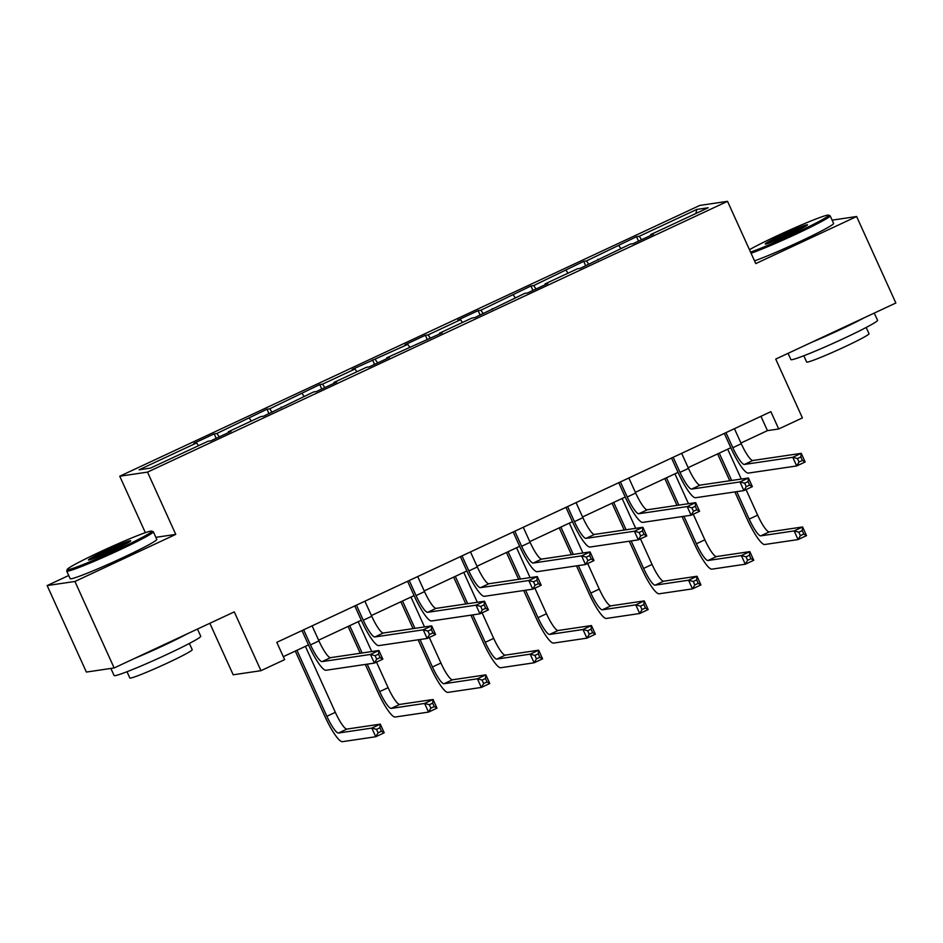 <?xml version="1.0" encoding="UTF-8"?>
<svg xmlns="http://www.w3.org/2000/svg" width="943" height="943" viewBox="0 0 943 943"><rect width="100%" height="100%" fill="white"/><g stroke="black" fill="none" stroke-linecap="round" stroke-linejoin="round"><path stroke-width="1.41" d="M209.829 623.288L233.192 674.799L260.963 670.685L284.645 659.629L276.806 642.336L770.867 411.678L778.706 428.971L802.399 417.914L775.724 359.094L895.85 303.009L856.621 216.525L832.115 220.143M68.733 575.501L47.15 585.568L86.379 672.064L114.15 667.962L74.921 581.466L175.763 534.386L147.509 472.113L119.749 476.215L145.363 532.689M147.509 472.113L727.524 201.331L699.753 205.433L119.749 476.215M47.15 585.568L74.921 581.466M696.771 209.44L639.248 236.292L636.501 236.705L586.452 260.94L583.717 261.341L533.667 285.588L530.921 285.988L480.871 310.235L478.136 310.636L457.826 320.113L460.573 319.712L428.087 334.883L425.34 335.284L405.042 344.761L407.777 344.36L352.246 369.408L354.992 369.008L322.506 384.166L319.76 384.579L269.71 408.814L266.975 409.215L216.925 433.462L214.179 433.863L193.881 443.34L196.615 442.939L139.093 469.803L150.503 468.105L208.026 441.253L210.761 440.852L231.07 431.364L228.324 431.776L260.81 416.606L263.557 416.205L313.606 391.958L316.341 391.557L336.651 382.08L333.905 382.481L366.391 367.322L369.137 366.91L389.435 357.432L386.701 357.833L442.232 332.785L439.485 333.197L471.971 318.027L474.718 317.626L524.768 293.379L527.502 292.978L547.812 283.501L545.066 283.902L577.552 268.731L580.299 268.331L630.348 244.084L633.083 243.683L653.393 234.206L650.646 234.607L708.181 207.755L696.771 209.44L695.899 213.483M228.512 432.566L228.324 431.776M216.925 433.462L219.283 436.868M249.412 418.291L251.309 421.049M281.297 407.918L281.12 407.128M269.71 408.814L272.079 412.221M302.196 393.644L304.106 396.402M334.093 383.271L333.905 382.481M322.506 384.166L324.864 387.585M354.992 369.008L356.89 371.754M386.878 358.623L386.701 357.833M375.29 359.519L377.66 362.937M407.777 344.36L409.686 347.107M439.674 333.975L439.485 333.197M428.087 334.883L430.444 338.289M460.573 319.712L462.471 322.459M492.458 309.339L492.281 308.55M480.871 310.235L483.24 313.642M513.357 295.065L515.267 297.811M545.254 284.692L545.066 283.902M533.667 285.588L536.025 288.994M566.154 270.417L568.051 273.175M598.039 260.044L597.862 259.254M586.452 260.94L588.821 264.346M618.938 245.769L620.848 248.528M650.835 235.396L650.646 234.607M639.248 236.292L641.605 239.711M260.963 670.685L234.277 611.877L114.15 667.962M727.524 201.331L755.767 263.604L856.621 216.525M740.939 443.021L767.449 430.633L778.706 428.971M283.301 656.67L308.502 644.906M318.616 640.179L361.287 620.258M371.401 615.531L414.083 595.611M424.197 590.896L466.868 570.963M476.981 566.248L519.664 546.315M529.777 541.6L572.448 521.679M582.562 516.953L625.244 497.032M635.358 492.305L678.029 472.384M688.142 467.657L730.825 447.736M196.615 442.939L198.525 445.685M760.954 416.299L767.449 430.633M636.501 236.705L638.517 241.149M583.717 261.341L585.733 265.796M530.921 285.988L532.936 290.432M478.136 310.636L480.152 315.08M425.34 335.284L427.356 339.728M372.556 359.931L374.571 364.375M319.76 384.579L321.775 389.023M266.975 409.215L268.991 413.671M214.179 433.863L216.195 438.306M175.763 534.386L155.866 537.333M725.969 432.637L732.805 447.701A19.025 3.642 -115 0 0 744.404 464.439L792.768 457.296L801.232 453.347L805.157 461.999L796.694 465.948L748.329 473.091A28.538 5.458 65 0 1 730.931 447.984L724.318 433.403M734.432 428.676L741.269 443.752A19.025 3.642 -115 0 0 752.868 460.49L801.232 453.347L800.843 456.978L797.46 458.557L799.027 462.023L802.41 460.443L800.843 456.978M799.027 462.023L796.694 465.948L792.768 457.296L797.46 458.557M802.41 460.443L805.157 461.999M736.731 491.645L749.19 519.11A19.025 3.642 -115 0 0 760.789 535.86L794.147 530.921L802.599 526.972L806.524 535.624L798.061 539.573L764.714 544.512A28.538 5.458 65 0 1 747.316 519.393L734.856 491.928M729.788 480.753L717.611 453.913M727.713 449.186L741.269 479.056M746.043 489.594L757.642 515.161A19.025 3.642 -115 0 0 769.24 531.911L802.599 526.972L802.222 530.614L798.827 532.194L800.407 535.648L803.79 534.068L802.222 530.614M719.261 453.135L731.662 480.47M800.407 535.648L798.061 539.573L794.147 530.921L798.827 532.194M803.79 534.068L806.524 535.624M750.557 252.111A46.419 2.593 -24.4 0 0 795.515 233.062A46.419 2.593 -24.4 0 0 828.508 215.134A46.419 2.593 -24.4 0 0 777.197 235.762A46.419 2.593 -24.4 0 0 749.461 249.695M828.508 215.134L830.017 215.699A47.563 2.664 155.6 0 1 830.146 215.806A47.563 2.664 155.6 0 1 796.21 234.064A47.563 2.664 155.6 0 1 751.076 253.254M790.941 233.734A23.21 1.297 155.6 0 1 765.28 244.048A23.21 1.297 155.6 0 1 781.782 235.09A23.21 1.297 155.6 0 1 807.491 224.906A23.21 1.297 155.6 0 1 790.941 233.734M805.004 226.662A22.066 1.238 -24.4 0 0 782.478 236.092A22.066 1.238 -24.4 0 0 768.239 243.341M874.267 313.088L877.532 320.29A47.563 2.664 155.6 0 1 843.608 338.549A47.563 2.664 155.6 0 1 790.906 359.578L788.077 353.33M864.106 317.838A47.563 2.664 155.6 0 1 839.683 329.897A47.563 2.664 155.6 0 1 811.11 342.568M866.169 327.469L869.022 333.739A34.243 1.921 155.6 0 1 844.586 346.894A34.243 1.921 155.6 0 1 806.642 362.041L803.801 355.759M830.146 215.806L833.6 223.42A47.563 2.664 155.6 0 1 799.664 241.679A47.563 2.664 155.6 0 1 754.53 260.869M118.712 549.026A46.419 2.593 -24.4 0 0 151.705 531.109A46.419 2.593 -24.4 0 0 100.406 551.738A46.419 2.593 -24.4 0 0 67.295 569.395A46.419 2.593 -24.4 0 0 118.712 549.026M151.705 531.109L153.214 531.663A47.563 2.664 155.6 0 1 153.344 531.769A47.563 2.664 155.6 0 1 119.407 550.04A47.563 2.664 155.6 0 1 66.717 571.069A47.563 2.664 155.6 0 1 66.729 570.904L67.295 569.395M114.138 549.71A23.21 1.297 155.6 0 1 88.489 560.024A23.21 1.297 155.6 0 1 104.979 551.066A23.21 1.297 155.6 0 1 130.7 540.881A23.21 1.297 155.6 0 1 114.138 549.71M128.213 542.626A22.066 1.238 -24.4 0 0 105.675 552.068A22.066 1.238 -24.4 0 0 91.436 559.305M197.476 629.064L200.741 636.254A47.563 2.664 155.6 0 1 166.805 654.513A47.563 2.664 155.6 0 1 114.115 675.553L110.885 668.446M187.315 633.802A47.563 2.664 155.6 0 1 162.88 645.872A47.563 2.664 155.6 0 1 134.319 658.544M189.378 643.444L192.219 649.715A34.243 1.921 155.6 0 1 167.795 662.858A34.243 1.921 155.6 0 1 129.851 678.005L126.999 671.734M153.344 531.769L156.797 539.384A47.563 2.664 155.6 0 1 122.861 557.643A47.563 2.664 155.6 0 1 70.171 578.684L66.717 571.069M673.184 457.272L680.021 472.349A19.025 3.642 -115 0 0 691.62 489.087L739.984 481.944L748.447 477.995L752.361 486.635L743.909 490.584L695.545 497.739A28.538 5.458 65 0 1 678.147 472.62L671.534 458.05M681.648 453.324L688.473 468.4A19.025 3.642 -115 0 0 700.071 485.138L748.447 477.995L748.058 481.625L744.675 483.205L746.243 486.671L749.626 485.091L748.058 481.625M746.243 486.671L743.909 490.584L739.984 481.944L744.675 483.205M749.626 485.091L752.361 486.635M620.388 481.92L627.225 496.996A19.025 3.642 -115 0 0 638.824 513.735L687.188 506.58L695.651 502.631L699.576 511.283L691.113 515.232L642.749 522.387A28.538 5.458 65 0 1 625.35 497.267L618.738 482.698M628.851 477.971L635.688 493.048A19.025 3.642 -115 0 0 647.287 509.786L695.651 502.631L695.262 506.273L691.879 507.853L693.447 511.306L696.83 509.727L695.262 506.273M693.447 511.306L691.113 515.232L687.188 506.58L691.879 507.853M696.83 509.727L699.576 511.283M683.934 516.293L696.394 543.757A19.025 3.642 -115 0 0 707.993 560.507L741.351 555.568L749.815 551.62L753.74 560.272L745.276 564.22L711.918 569.148A28.538 5.458 65 0 1 694.519 544.04L682.06 516.575M676.991 505.389L664.815 478.549M674.929 473.834L688.473 503.692M693.258 514.23L704.857 539.809A19.025 3.642 -115 0 0 716.456 556.559L749.815 551.62L749.426 555.262L746.043 556.841L747.61 560.295L750.993 558.716L749.426 555.262M666.465 477.783L678.866 505.118M747.61 560.295L745.276 564.22L741.351 555.568L746.043 556.841M750.993 558.716L753.74 560.272M631.15 540.94L643.609 568.405A19.025 3.642 -115 0 0 655.208 585.143L688.567 580.216L697.018 576.267L700.944 584.919L692.48 588.868L659.133 593.795A28.538 5.458 65 0 1 641.735 568.688L629.276 541.223M624.207 530.037L612.031 503.197M622.132 498.482L635.688 528.339M640.462 538.877L652.061 564.456A19.025 3.642 -115 0 0 663.66 581.194L697.018 576.267L696.641 579.898L693.258 581.477L694.826 584.943L698.209 583.363L696.641 579.898M613.681 502.43L626.081 529.766M694.826 584.943L692.48 588.868L688.567 580.216L693.258 581.477M698.209 583.363L700.944 584.919M567.603 506.568L574.44 521.644A19.025 3.642 -115 0 0 586.039 538.382L634.403 531.227L642.867 527.278L646.78 535.93L638.328 539.879L589.964 547.034A28.538 5.458 65 0 1 572.566 521.915L565.953 507.334M576.067 502.619L582.892 517.683A19.025 3.642 -115 0 0 594.491 534.433L642.867 527.278L642.478 530.921L639.095 532.5L640.662 535.954L644.045 534.375L642.478 530.921M640.662 535.954L638.328 539.879L634.403 531.227L639.095 532.5M644.045 534.375L646.78 535.93M514.807 531.215L521.644 546.28A19.025 3.642 -115 0 0 533.243 563.03L581.607 555.875L590.07 551.926L593.996 560.578L585.532 564.527L537.168 571.682A28.538 5.458 65 0 1 519.77 546.563L513.157 531.982M523.271 527.267L530.107 542.331A19.025 3.642 -115 0 0 541.706 559.081L590.07 551.926L589.681 555.568L586.298 557.148L587.866 560.602L591.249 559.022L589.681 555.568M587.866 560.602L585.532 564.527L581.607 555.875L586.298 557.148M591.249 559.022L593.996 560.578M462.023 555.863L468.86 570.928A19.025 3.642 -115 0 0 480.459 587.678L528.823 580.523L537.286 576.574L541.199 585.226L532.748 589.175L484.384 596.318A28.538 5.458 65 0 1 466.985 571.21L460.373 556.629M470.486 551.914L477.323 566.979A19.025 3.642 -115 0 0 488.922 583.729L537.286 576.574L536.897 580.204L533.514 581.784L535.082 585.249L538.465 583.67L536.897 580.204M535.082 585.249L532.748 589.175L528.823 580.523L533.514 581.784M538.465 583.67L541.199 585.226M578.354 565.588L590.813 593.053A19.025 3.642 -115 0 0 602.412 609.791L635.771 604.864L644.234 600.915L648.159 609.567L639.696 613.516L606.337 618.443A28.538 5.458 65 0 1 588.939 593.324L576.479 565.859M571.411 554.684L559.234 527.844M569.348 523.129L582.892 552.987M587.678 563.525L599.276 589.104A19.025 3.642 -115 0 0 610.875 605.842L644.234 600.915L643.845 604.546L640.462 606.125L642.03 609.591L645.413 608.011L643.845 604.546M560.885 527.078L573.285 554.413M642.03 609.591L639.696 613.516L635.771 604.864L640.462 606.125M645.413 608.011L648.159 609.567M525.569 590.235L538.029 617.7A19.025 3.642 -115 0 0 549.628 634.439L582.986 629.511L591.438 625.563L595.363 634.203L586.9 638.152L553.553 643.091A28.538 5.458 65 0 1 536.154 617.971L523.695 590.507M518.626 579.332L506.45 552.492M516.564 547.765L530.107 577.635M534.881 588.173L546.492 613.752A19.025 3.642 -115 0 0 558.091 630.49L591.438 625.563L591.061 629.193L587.678 630.773L589.245 634.238L592.628 632.659L591.061 629.193M508.1 551.714L520.501 579.049M589.245 634.238L586.9 638.152L582.986 629.511L587.678 630.773M592.628 632.659L595.363 634.203M472.773 614.883L485.232 642.336A19.025 3.642 -115 0 0 496.831 659.086L530.19 654.159L538.653 650.198L542.579 658.851L534.115 662.799L500.757 667.738A28.538 5.458 65 0 1 483.358 642.619L470.899 615.154M465.83 603.98L453.654 577.14M463.767 572.413L477.311 602.282M482.097 612.82L493.696 638.387A19.025 3.642 -115 0 0 505.295 655.137L538.653 650.198L538.264 653.841L534.881 655.42L536.449 658.874L539.832 657.295L538.264 653.841M455.304 576.362L467.704 603.697M536.449 658.874L534.115 662.799L530.19 654.159L534.881 655.42M539.832 657.295L542.579 658.851M419.989 639.519L432.448 666.984A19.025 3.642 -115 0 0 444.047 683.734L477.406 678.795L485.857 674.846L489.782 683.498L481.319 687.447L447.972 692.374A28.538 5.458 65 0 1 430.574 667.267L418.114 639.802M413.046 628.627L400.869 601.787M410.983 597.06L424.527 626.93M429.301 637.468L440.911 663.035A19.025 3.642 -115 0 0 452.51 679.785L485.857 674.846L485.48 678.489L482.097 680.068L483.665 683.522L487.048 681.942L485.48 678.489M402.52 601.009L414.92 628.344M483.665 683.522L481.319 687.447L477.406 678.795L482.097 680.068M487.048 681.942L489.782 683.498M409.227 580.511L416.063 595.575A19.025 3.642 -115 0 0 427.662 612.313L476.026 605.17L484.49 601.221L488.415 609.873L479.952 613.822L431.588 620.965A28.538 5.458 65 0 1 414.189 595.858L407.576 581.277M417.69 576.55L424.527 591.626A19.025 3.642 -115 0 0 436.126 608.365L484.49 601.221L484.101 604.852L480.718 606.432L482.286 609.897L485.68 608.318L484.101 604.852M482.286 609.897L479.952 613.822L476.026 605.17L480.718 606.432M485.68 608.318L488.415 609.873M356.442 605.147L363.279 620.223A19.025 3.642 -115 0 0 374.878 636.961L423.242 629.818L431.705 625.869L435.619 634.509L427.167 638.458L378.803 645.613A28.538 5.458 65 0 1 361.405 620.494L354.792 605.925M364.906 601.198L371.742 616.274A19.025 3.642 -115 0 0 383.341 633.012L431.705 625.869L431.316 629.5L427.933 631.079L429.501 634.545L432.884 632.953L431.316 629.5M429.501 634.545L427.167 638.458L423.242 629.818L427.933 631.079M432.884 632.953L435.619 634.509M367.192 664.167L379.652 691.632A19.025 3.642 -115 0 0 391.251 708.382L424.609 703.443L433.073 699.494L436.998 708.146L428.535 712.095L395.176 717.022A28.538 5.458 65 0 1 377.778 691.914L365.318 664.45M360.25 653.263L348.073 626.423M358.187 621.708L371.731 651.566M376.516 662.104L388.115 687.683A19.025 3.642 -115 0 0 399.714 704.421L433.073 699.494L432.684 703.136L429.301 704.716L430.868 708.169L434.251 706.59L432.684 703.136M349.723 625.657L362.124 652.992M430.868 708.169L428.535 712.095L424.609 703.443L429.301 704.716M434.251 706.59L436.998 708.146M303.646 629.794L310.483 644.871A19.025 3.642 -115 0 0 322.082 661.609L370.446 654.454L378.909 650.505L382.834 659.157L374.371 663.106L326.007 670.261A28.538 5.458 65 0 1 308.609 645.142L301.996 630.572M312.109 625.846L318.946 640.922A19.025 3.642 -115 0 0 330.545 657.66L378.909 650.505L378.52 654.147L375.137 655.727L376.705 659.181L380.1 657.601L378.52 654.147M376.705 659.181L374.371 663.106L370.446 654.454L375.137 655.727M380.1 657.601L382.834 659.157M296.939 650.305L326.867 716.279A19.025 3.642 -115 0 0 338.466 733.017L371.825 728.09L380.277 724.141L384.202 732.794L375.75 736.742L342.392 741.67A28.538 5.458 65 0 1 324.993 716.55L295.289 651.071M305.402 646.356L335.331 712.33A19.025 3.642 -115 0 0 346.93 729.069L380.277 724.141L379.899 727.772L376.516 729.352L378.084 732.817L381.467 731.238L379.899 727.772M378.084 732.817L375.75 736.742L371.825 728.09L376.516 729.352M381.467 731.238L384.202 732.794M741.269 443.752L732.805 447.701M752.868 460.49L744.404 464.439M757.642 515.161L749.19 519.11M769.24 531.911L760.789 535.86M688.473 468.4L680.021 472.349M700.071 485.138L691.62 489.087M635.688 493.048L627.225 496.996M647.287 509.786L638.824 513.735M704.857 539.809L696.394 543.757M716.456 556.559L707.993 560.507M652.061 564.456L643.609 568.405M663.66 581.194L655.208 585.143M582.892 517.683L574.44 521.644M594.491 534.433L586.039 538.382M530.107 542.331L521.644 546.28M541.706 559.081L533.243 563.03M477.323 566.979L468.86 570.928M488.922 583.729L480.459 587.678M599.276 589.104L590.813 593.053M610.875 605.842L602.412 609.791M546.492 613.752L538.029 617.7M558.091 630.49L549.628 634.439M493.696 638.387L485.232 642.336M505.295 655.137L496.831 659.086M440.911 663.035L432.448 666.984M452.51 679.785L444.047 683.734M424.527 591.626L416.063 595.575M436.126 608.365L427.662 612.313M371.742 616.274L363.279 620.223M383.341 633.012L374.878 636.961M388.115 687.683L379.652 691.632M399.714 704.421L391.251 708.382M318.946 640.922L310.483 644.871M330.545 657.66L322.082 661.609M335.331 712.33L326.867 716.279M346.93 729.069L338.466 733.017"/></g></svg>
